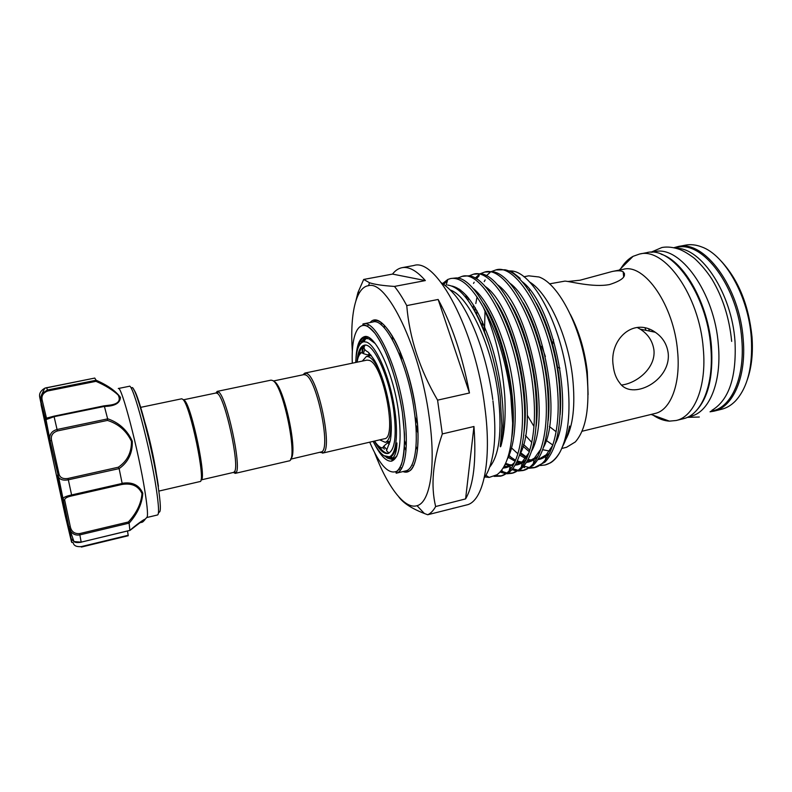 <?xml version="1.0" encoding="UTF-8"?>
<svg xmlns="http://www.w3.org/2000/svg" width="792" height="792" viewBox="0 0 792 792"><rect width="100%" height="100%" fill="white"/><g stroke="black" fill="none" stroke-linecap="round" stroke-linejoin="round"><path stroke-width="1.19" d="M661.162 254.222C684.08 261.073 708.266 303.851 711.463 346.639C713.384 376.893 708.147 398.425 695.762 411.246M651.875 252.262L654.341 251.777C679.694 244.54 714.75 292.486 718.374 345.065C721.799 382.566 708.988 412.483 690.604 416.325L688.159 416.929M676.17 248.272C701.375 247.708 731.778 293.377 734.996 341.293C736.669 377.091 728.967 400.108 711.879 410.345M674.566 247.856L676.774 247.431C702.86 240.065 738.471 287.496 741.807 339.748C745.034 377.012 731.689 406.87 712.78 410.85L710.602 411.385M94.753 378.061L96.149 380.249C107.781 385.348 115.879 391.08 120.443 397.426C120.047 403.227 114.701 406.227 104.405 406.425L107.613 418.74C119.038 422.651 127.265 430.135 132.304 441.203C132.63 453.054 128.235 462.191 119.127 468.617L122.136 483.298C132.274 481.694 139.164 485.001 142.788 493.218C142.134 503.603 137.56 513.602 129.096 523.225L128.363 521.987C136.66 512.959 141.204 503.484 142.006 493.574C138.372 485.872 131.65 482.843 121.829 484.486L71.785 495.901C66.706 497.01 64.35 498.465 64.716 500.257L63.419 500.019L63.231 498.109C64.36 496.96 67.152 495.911 71.597 494.96L71.785 495.901M119.127 468.617L68.33 479.803L71.597 494.96L122.156 483.447L121.829 484.486M70.518 537.58L68.3 527.769L70.518 537.58M64.716 500.257L70.29 526.64C71.359 531.61 74.448 533.927 79.566 533.62L79.844 534.897C76.171 535.541 73.201 534.452 70.934 531.63L68.746 526.749L57.638 475.022L58.964 473.804C59.826 477.635 62.835 479.19 68.023 478.457L118.285 467.231C127.195 461.221 131.581 452.588 131.462 441.332C126.482 430.878 118.493 423.908 107.474 420.413L107.613 418.74M146.718 517.542L157.588 514.958C159.212 514.226 158.786 505.543 156.311 488.931C150.312 448.331 132.69 382.328 129.235 386.298L118.285 388.516C121.295 384.625 138.65 450.895 144.966 491.545C147.579 508.187 148.163 516.859 146.718 517.542L145.114 519.225M158.4 513.236L159.043 512.107C161.024 512.503 160.756 504.118 158.232 486.971C152.044 444.589 133.452 377.497 131.452 388.822M129.096 523.225L129.898 530.363C138.679 522.651 149.638 515.344 143.015 521.7L142.283 522.067L143.629 519.948L129.868 530.472M73.646 540.728L72.844 539.441M65.271 515.76L71.537 541.985L73.201 542.768C73.785 545.708 76.497 546.985 81.338 546.599L128.195 535.273L127.522 531.115M71.537 541.985C70.161 535.273 70.023 534.115 71.112 538.501L73.973 541.589L81.2 542.144L129.898 530.363M68.023 478.457L68.33 479.803C63.756 480.665 60.529 479.863 58.648 477.388L49.965 440.491L49.757 436.976C50.302 433.175 52.747 430.68 57.083 429.492L107.633 418.879M104.405 406.425L54.103 416.681L45.283 419.869L46.094 418.265L53.975 416.166L57.4 430.947C52.48 432.66 50.539 435.877 51.589 440.609L58.964 473.804M45.382 387.971L94.793 378.061L44.748 388.219C40.6 390.723 38.937 393.753 39.758 397.307L41.075 403.811M70.29 526.64L68.845 526.799L58.648 477.388L40.897 401.346L42.253 393.386L47.471 389.991L96.149 380.249M103.98 405.9L110.415 405.058C118.434 403.811 120.998 400.445 118.117 394.951C112.573 389.872 105.188 385.328 95.971 381.338L47.708 390.971C43.025 392.812 41.204 395.95 42.224 400.366L46.461 418.136M128.195 535.273L81.338 546.599M142.867 521.849L139.501 522.74M53.985 416.186L103.801 405.88L104.356 406.306M39.758 397.307L40.897 401.346L42.224 400.366M95.971 381.338L96.149 380.289M118.285 467.231L119.077 468.458M103.821 405.88L53.975 416.166C46.342 418.344 47.332 417.483 45.986 419.453L50.084 440.619L51.589 440.609M129.066 523.146L79.844 534.897L81.21 542.253C77.359 542.777 74.943 542.56 73.973 541.589L68.845 526.799L71.112 538.501M129.888 530.422L81.18 542.144M384.041 446.49L386.654 449.391M364.657 349.519L363.488 353.242M140.402 407.415L181.705 398.792L182.873 399.376C190.288 404.959 206.445 483.031 199.94 481.566L158.836 491.099M183.576 399.831L184.457 400.396C191.684 405.851 207.296 481.338 200.96 479.952L233.66 472.378L234.521 471.626L236.145 472.606L235.254 473.368L233.402 472.438M183.516 399.792L216.157 392.961L217.513 393.485C225.195 397.99 239.936 465.775 234.521 471.626M215.899 393.02L217.186 391.387L218.582 391.921C226.561 396.505 241.808 466.607 236.145 472.606M217.186 391.387L271.062 380.14L272.795 380.586C283.516 385.308 298.683 461.538 288.872 460.934L235.254 473.368M274.289 381.595C284.011 385.744 298.525 454.014 290.733 458.825M374.735 453.004C387.674 486.872 404.653 509.682 417.038 505.692C430.195 502.534 436.303 465.835 429.115 416.572C419.81 346.955 386.862 279.942 368.557 285.665C355.648 287.248 349.817 315.077 352.321 351.252M368.557 285.665L369.517 282.754C374.646 284.457 382.962 285.684 394.465 286.427C398.544 291.505 402.633 297.901 406.751 305.603C409.474 338.065 419.75 369.577 437.58 400.148L442.322 433.927L473.962 426.502C476.428 460.914 473.636 485.05 465.597 498.901L473.962 426.502M369.517 282.754L363.686 279.447L357.915 292.644L355.964 300.524M721.363 261.34C738.52 280.031 748.727 305.187 751.994 336.808C753.162 353.083 751.628 367.31 747.391 379.487M713.948 411.167L721.591 409.266C726.64 408.019 731.244 405.276 735.422 401.019C747.638 387.684 752.935 366.597 751.301 337.748C748.529 296.337 724.937 254.846 701.445 246.837C695.871 244.728 690.535 244.174 685.436 245.154L677.695 246.659C703.989 239.233 739.886 286.971 743.223 339.59C746.47 377.101 732.996 407.147 713.948 411.167L710.048 411.81M581.991 431.274L655.073 413.474C670.487 410.315 680.833 384.1 677.586 351.282C674.022 305.435 644.46 263.162 623.304 269.3L612.176 271.498C617.404 270.448 621.067 270.547 623.165 271.814C626.967 276.131 622.462 280.368 609.642 284.526C593.267 287.783 569.804 281.269 564.924 281.111L549.509 283.863M567.725 281.507L580.081 280.21L612.176 271.498M541.778 346.252L545.381 356.558M557.657 367.24L559.914 368.122M637.174 327.452L640.183 329.135C648.054 334.095 652.638 341.065 653.944 350.064C655.835 367.953 636.897 383.219 621.72 385.021M668.22 353.4C670.972 381.031 631.62 401.059 619.631 382.803C616.146 378.457 614.018 372.794 613.236 365.825C608.949 339.758 633.214 316.75 655.271 332.254C662.736 337.333 667.062 344.372 668.22 353.4M385.853 456.875L387.476 458.083L392.486 459.469L396.832 456.192M355.945 359.023C356.558 345.985 359.261 338.58 364.063 336.798C374.18 332.214 392.773 370.626 398.297 410.177C402.118 441.094 399.851 458.103 391.466 461.182C386.367 461.578 380.794 455.994 374.755 444.431M450.678 290.149C468.953 296.614 492.416 346.807 498.317 396.04C502.207 431.462 499.326 455.152 489.664 467.112M483.13 306.94C471.398 286.358 460.578 276.893 450.678 278.527L456.123 277.942C475.843 277.071 505.454 335.541 511.286 395.505L512.642 423.096L510.771 395.624C505.989 361.112 496.782 331.541 483.13 306.94C494.931 332.472 502.128 362.102 504.732 395.822C505.9 415.701 504.623 432.462 500.91 446.094C499.653 448.737 500.643 443.431 500.92 440.382L501.811 425.69L500.178 395.97C498.079 378.566 494.396 361.598 489.139 345.065C475.913 307.157 462.063 287.149 447.589 285.041M493.743 324.284L493.832 322.641M518.691 278.2L520.156 278.319L510.85 270.943C532.541 270.983 562.271 325.779 567.814 382.338C570.755 412.86 568.181 436.055 560.092 451.915C557.36 456.964 554.172 460.597 550.549 462.805L545.104 464.983C550.975 463.468 555.974 459.122 560.092 451.915M529.66 282.041C548.302 293.05 568.29 336.382 572.705 378.21C575.438 405.524 573.101 426.017 565.686 439.708M484.466 331.848L485.021 311.068M508.226 270.894L510.85 270.943M506.514 323.403L506.573 321.889M523.888 276.764L528.749 275.824L538.966 276.982C559.023 283.635 582.407 329.571 586.991 374.962C589.911 407.405 586.021 429.729 575.309 441.946L566.528 447.292L561.756 448.47M517.869 319.305L517.988 318.285M528.927 290.624L529.808 289.832M570.428 314.523C579.15 331.442 584.773 350.5 587.308 371.686L588.09 394.663M620.849 268.518C624.254 262.954 628.323 258.885 633.075 256.331L639.481 254.064C664.508 246.847 699.435 295.465 703.286 348.648C706.85 386.575 694.317 416.721 676.16 420.502L669.389 421.136C664.003 420.809 658.597 418.839 653.172 415.216M623.561 275.666L624.472 273.488M639.481 254.064L646.638 252.678C671.903 245.421 707.018 293.882 710.771 346.955C714.275 384.803 701.563 414.929 683.229 418.76L676.16 420.502M673.893 247.708L677.695 246.659M392.505 339.837L392.327 335.976M394.465 286.427L425.344 280.576C416.691 270.706 408.939 266.399 402.069 267.676L413.85 265.508C436.323 257.45 475.477 330.096 484.813 407.098C492.178 461.538 483.11 501.821 466.607 504.95L427.71 514.75C430.709 513.404 433.353 510.662 435.649 506.533L465.597 498.901M381.318 322.69L381.289 324.987M357.915 292.644L359.637 292.317M402.069 267.676C398.455 268.379 395.277 270.517 392.525 274.082L363.686 279.447M437.58 400.148L469.468 392.99C462.37 355.806 451.925 324.631 438.144 299.465L406.751 305.603M443.777 284.308L447.48 280.536M450.678 278.527L447.787 279.467L442.619 283.546M494.069 476.368L500.554 476.15C516.552 473.012 526.165 438.6 521.166 393.258C515.137 329.472 482.041 269.478 462.112 276.349L457.608 278.14M462.112 276.349L468.389 275.834C488.585 276.111 517.819 333.828 523.423 392.743C527.68 431.561 521.156 463.36 508.85 472.507L500.554 476.15M507.019 473.774L511.8 473.329C528.135 470.102 538.105 435.709 533.234 390.505C527.383 326.918 493.891 267.241 473.467 274.19L468.983 275.913M460.132 291.397L460.607 290.08M473.467 274.19L480.625 273.765C501.267 275.18 530.096 332.115 535.461 390.001C538.738 430.442 533.887 456.806 520.928 469.092L511.8 473.329M518.235 471.012L522.967 470.527C539.639 467.211 549.965 432.838 545.203 387.773C539.54 324.373 505.652 265.013 484.753 272.042L480.289 273.715M479.299 274.329L475.15 278.17M467.003 296.198L466.508 298.356M468.003 300.346L468.488 297.98M473.517 283.417L474.16 282.219M476.338 278.863L479.219 275.646M484.753 272.042L492.822 271.755C513.869 274.25 542.273 330.413 547.421 387.268C550.539 426.74 545.718 452.856 532.957 465.637L522.977 470.527M529.373 468.25L534.075 467.745C551.074 464.35 561.746 429.997 557.093 385.06C551.608 321.859 517.334 262.805 495.96 269.904L491.515 271.527M490.05 272.448L486.387 275.764M478.012 292.971L477.675 294.228M477.031 296.911L475.824 303.514M475.259 307.791L474.923 311.256M476.616 314.404L476.893 310.603M484.209 281.615L485.149 279.932M495.96 269.904L504.979 269.785C526.393 273.329 554.36 328.71 559.291 384.565C562.28 423.057 557.489 448.916 544.926 462.152L534.075 467.745M501.593 475.853L495.416 475.705M500.039 472.052L505.87 473.675M512.83 473.032L507.959 473.161M506.791 472.982L500.94 471.022M504.484 465.627L506.395 466.904M511.83 469.646L517.097 470.923M523.997 470.24L519.176 470.418M518.018 470.26L512.652 468.656M511.365 468.062L509.929 467.31M516.018 463.459L517.196 464.221M523.047 467.042L524.66 467.537L523.67 466.339M535.095 467.458L530.313 467.676M529.165 467.547L523.878 466.092M522.601 465.548L521.71 465.122M519.027 463.617L516.721 462.073M511.691 457.934L509.088 455.36M502.752 432.967L503.455 434.165M527.264 461.142L527.937 461.548M540.441 465.518L545.104 464.983M529.244 461.162L527.789 460.192M390.783 417.186C391.604 432.363 389.763 440.738 385.268 442.332L379.695 439.857M273.398 380.992L303.9 374.616L305.781 375.002C316.77 379.031 331.115 448.599 321.671 451.846L290.585 459.192M302.89 374.824L304.88 373.082L306.821 373.478C318.216 377.576 333.046 449.519 323.225 452.826L319.978 452.38M304.88 373.082L367.072 360.103L369.379 360.409C383.457 364.241 397.594 438.501 384.407 438.768L322.522 453.123M355.727 362.469C356.321 349.688 359.043 342.768 363.884 341.718L366.587 342.114C375.319 345.213 387.466 371.28 393.169 400.514C398.95 429.759 396.861 454.648 389.238 456.786L383.912 455.667C380.388 453.281 376.794 448.519 373.121 441.382M387.199 457.895L392.584 458.192C395.347 455.687 396.792 450.608 396.931 442.956C395.564 451.222 393.268 455.994 390.01 457.291L384.763 456.251M360.261 343.926L365.904 338.53L368.834 338.808L375.279 343.619M358.806 355.856C359.954 349.787 361.924 346.213 364.716 345.154M356.994 362.211C357.776 352.014 360.172 346.352 364.172 345.233C373.022 342.045 388.793 375.26 393.555 409.098C396.891 435.531 395.05 450.321 388.021 453.479C383.922 454.143 379.378 450.014 374.378 441.094M401.455 359.716L400.93 353.628M417.443 423.987L414.978 416.592M417.859 430.412L415.77 424.661M371.577 339.54L369.617 339.115M360.221 352.331L359.994 353.757M393.753 459.073L393.515 459.934L392.278 459.825M390.119 458.974L388.149 457.528M384.338 449.193L383.298 447.599M362.399 352.579L363.607 345.718M366.914 338.461L368.171 337.234M388.555 453.321C385.565 453.529 382.279 451.123 378.695 446.094M362.34 361.093L366.359 356.509C371.111 356.063 376.299 362.894 381.932 377.012M369.805 339.204L371.993 339.926M363.825 339.362L366.419 337.61L364.884 337.362C361.637 338.263 359.34 341.887 357.994 348.242M452.945 508.276L454.994 507.929M412.305 465.161L411.741 465.3M402.069 467.636L399.623 468.22M404.464 446.866L405.979 450.697M417.463 450.044L415.998 446.47M568.141 434.59L567.418 434.689M556.142 431.759L549.391 426.522M537.095 410.246L536.639 409.454M552.875 445.084L545.51 439.897M533.976 426.442L527.244 415.186M525.215 411.177L524.601 409.909M564.627 441.461L564.112 442.223M549.401 451.054L542.688 449.698M531.818 442.451L525.462 435.491M520.354 452.529L526.442 457.053M562.627 446.391C565.607 440.877 567.933 434.095 569.616 426.056L568.161 432.828L564.557 442.431M484.843 476.933L489.139 477.418L496.97 474.755C506.642 467.627 511.87 450.4 512.642 423.096M469.468 392.99L438.144 299.465M425.344 280.576L392.525 274.082M384.447 325.383L384.328 327.928M404.633 440.778L406.266 445.945M398.663 496.723C403.108 502.96 411.672 508.543 424.344 513.483L427.71 514.75M435.649 506.533C430.581 485.595 432.808 461.389 442.322 433.927M648.717 328.967L649.489 331.066M553.519 339.748L552.658 344.362M644.955 327.908L646.034 330.343L644.955 327.908M79.566 533.62L128.363 521.987M133.719 389.654C138.501 393.901 153.331 451.41 158.44 486.288M41.016 404.514L65.241 515.632M46.688 387.615L47.708 390.971M107.474 420.413L57.4 430.947M369.715 442.174C379.714 465.359 388.822 475.012 397.02 471.151C404.633 463.904 406.405 444.292 402.346 412.295C397.069 376.061 382.467 338.451 370.507 328.502C358.489 318.236 351.113 334.66 352.311 363.182M396.218 473.21L395.941 472.369C395.802 471.923 396.871 473.171 401.237 465.112C403.534 457.835 404.623 447.559 404.494 434.303L402.356 412.305C399.208 392.842 394.456 374.735 388.11 357.994C383.833 347.906 379.487 339.709 375.062 333.392C370.339 328.314 367.072 325.621 365.28 325.304C362.835 324.651 362.182 324.175 363.32 323.888C375.507 319.394 397.534 365.171 404.059 412.246C409.157 446.015 405.306 471.636 396.218 473.21L405.722 470.903C415.048 469.27 419.136 443.659 414.117 409.979C407.712 363.013 385.427 317.434 372.913 321.978L375.101 320.592C378.259 319.73 385.773 323.542 395.475 341.679C404.89 360.677 411.682 383.427 415.83 409.929C421.77 449.48 415.087 476.665 402.999 471.567M398.891 469.28L400.485 470.181M368.468 324.839L367.389 326.324M362.34 346.846L362.102 352.499M366.419 337.61L364.865 338.016L361.38 341.906M370.151 322.532C381.784 307.91 408.593 356.232 415.84 409.929C421.374 444.619 415.562 470.765 408.296 471.25L405.722 470.903M500.91 446.094C506.157 420.889 502.247 379.19 491.416 345.134C478.962 309.048 465.815 289.347 451.955 286.041M507.286 459.182C516.542 441.956 517.909 405.276 510.177 367.884C502.475 330.927 486.852 298.604 472.675 288.07M503.108 468.003C507.434 467.884 511.325 465.943 514.76 462.201M519.631 454.846C540.481 419.859 515.671 305.88 485.031 286.348M460.479 289.981L459.815 291.11M505.613 463.33L509.791 464.775L513.305 465.003M516.463 465.013C520.196 464.33 523.552 462.3 526.551 458.924M531.59 451.123C552.064 415.513 527.987 305.029 497.327 284.655M467.428 296.693L466.785 298.723M508.88 455.855L514.978 459.895M517.255 460.944L521.651 462.162M527.591 462.241C531.561 461.498 535.125 459.31 538.283 455.657M543.48 447.391C563.567 411.226 540.213 304.148 509.583 283.001M475.101 307.524L474.646 310.761M520.186 453.687L526.175 457.42M538.649 459.499C542.857 458.697 546.619 456.331 549.945 452.39M555.311 443.649C574.992 406.989 552.331 303.257 521.779 281.388M484.13 325.363L484.199 331.155M523.502 444.451L529.848 450.302M489.139 345.065C483.981 329.086 478.19 316.028 471.755 305.89M511.889 437.016C518.126 398.94 503.653 332.581 483.585 303.326M502.9 468.339L510.424 464.934L509.226 470.705M524.057 431.719C529.571 394.307 516.077 332.264 496.772 302.99M459.33 289.159L458.687 290.149M505.108 464.389L512.909 465.686M514.899 465.419L522.423 461.578L529.106 452.598M536.164 426.215C540.906 389.615 528.383 331.947 509.929 302.792M466.181 295.267L465.518 297.129M508.246 457.271L515.166 461.33M516.79 461.944L520.601 462.835M521.839 462.944L524.403 462.894M526.413 462.568L534.362 458.182L540.995 448.916M548.183 420.552C552.133 384.922 540.589 331.63 523.076 302.762M473.695 305.276L473.2 308.266M511.592 447.985L517.938 453.836M519.562 455.044L525.433 458.4M528.195 459.409L531.63 460.122M537.867 459.716L546.252 454.766L552.826 445.223M560.102 414.711C563.28 380.209 552.687 331.313 536.224 302.93M482.397 321.463L482.318 326.552M522.977 446.243L529.373 451.787M650.866 252.252L661.963 247.49C667.3 246.52 673.23 247.183 679.754 249.46C683.882 251.114 688.773 254.064 694.436 258.34C701.138 264.548 706.989 271.537 712.008 279.299C722.848 297.505 729.402 318.196 731.669 341.382M699.316 417.018L687.248 417.364M156.707 476.061C154.282 458.627 147.936 430.65 143.075 416.701M44.748 388.219L42.253 393.386C40.639 396.653 40.204 399.217 40.937 401.099L44.659 416.097L46.094 418.265L47.302 418.087M142.362 522.156L139.263 522.908M110.415 405.058L103.861 405.88M81.418 547.054L128.235 535.738M71.825 542.48L71.31 539.075M387.635 442.55L389.268 444.243M374.557 441.055C377.467 445.579 380.17 447.876 382.655 447.935C383.11 446.648 385.13 444.738 388.694 442.183L389.931 442.035M370.715 354.816L369.527 355.202C365.221 354.38 362.587 353.489 361.627 352.519C359.202 354.192 357.717 357.4 357.172 362.172M368.419 355.321L369.181 353.083M492.782 399.544C489.595 376.091 483.971 353.975 475.913 333.185C471.359 321.809 466.498 312.018 461.32 303.821C455.519 294.802 448.846 287.773 441.302 282.734M399.95 351.252L400.415 356.984M623.69 276.943L623.165 271.814M392.486 459.469L391.466 461.182M363.32 323.888L372.913 321.978M619.275 270.092L633.075 256.331M385.268 442.332L390.139 441.193M321.671 451.846L323.225 452.826M389.238 456.786L390.01 457.291M392 458.558L393.159 459.31M363.884 341.718L365.904 338.53M389.011 453.123L386.476 450.638L390.218 440.817C391.822 432.917 391.664 422.205 389.733 408.662C387.179 392.664 383.15 378.586 377.645 366.429C375.725 361.825 372.547 357.034 368.102 352.064C364.013 349.916 363.043 347.609 365.211 345.144M392.584 458.192L391.535 457.053L390.288 457.182M389.288 457.479L389.941 457.241M304.653 374.596L305.653 373.062M366.359 356.509L371.25 355.489M364.954 337.342L365.043 338.214M651.083 414.454L669.389 421.136M485.882 475.259L489.139 477.418M522.799 465.28L521.898 464.191M514.572 470.488L512.84 468.418M504.375 473.428L501.613 470.181M458.489 277.626L458.311 278.289M447.787 279.467L446.193 285.021M503.336 467.646L510.424 464.934M515.335 464.676C517.315 463.785 515.998 465.567 522.423 461.578L521.314 467.132M522.888 462.261L524.829 462.182M526.878 461.815C527.442 462.221 529.937 461.013 534.362 458.182L533.353 463.538M538.332 458.964C539.362 459.271 542.005 457.875 546.252 454.766L545.332 459.914M366.498 338.471L365.637 337.877M364.884 337.362L364.063 336.798M655.271 332.254L640.183 329.135M417.038 505.692L424.344 513.483M492.951 400.9C495.346 420.898 495.445 438.095 493.258 452.489C491.387 463.657 488.397 472.082 484.278 477.774M417.958 432.986L415.968 427.591M217.255 393.277L218.325 391.713"/></g></svg>

